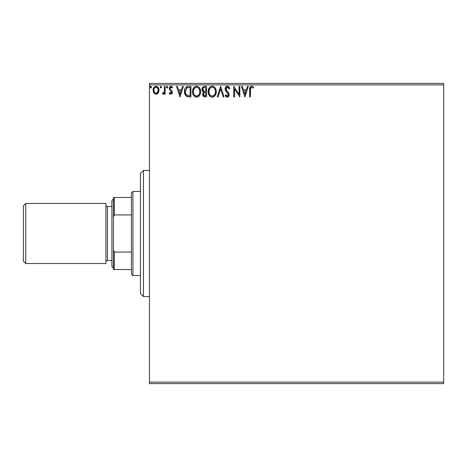 <?xml version="1.0" encoding="UTF-8"?>
<svg xmlns="http://www.w3.org/2000/svg" width="467" height="467" viewBox="0 0 467 467"><rect width="100%" height="100%" fill="white"/><g stroke="black" fill="none" stroke-linecap="round" stroke-linejoin="round"><path stroke-width="0.7" d="M149.44 383.605L443.65 383.605L149.44 383.605L149.44 84.895L443.65 84.895L443.65 382.105L149.44 382.105L149.44 383.605M158.22 92.939L158.821 91.637L158.961 89.53L158.284 87.609L157.344 86.623L156.036 86.261L154.735 86.629L153.246 88.858L153.509 92.314L155.388 94.124L156.69 94.124L157.805 93.447L159.002 90.213C159.025 88.035 158.039 86.716 156.036 86.261C154.046 86.716 153.059 88.035 153.077 90.213L153.865 92.945L156.036 94.206L158.021 93.202M164.396 86.395L165.201 86.395L164.396 86.395L164.209 91.876L163.759 92.886L162.755 93.126L162.37 93.943L163.468 94.089L164.396 92.945L164.396 94.071L165.201 94.071L165.201 86.395L165.201 94.071L165.201 86.395L164.396 86.395L164.267 91.614L162.37 93.943L162.989 94.206L164.396 92.945L164.396 94.071L165.201 94.071L164.396 94.071M170.799 94.206L171.973 93.534L172.323 91.888L171.891 90.703L170.245 89.174L170.111 88.006L171.039 87.201L172.148 88.012L172.609 87.3L170.945 86.261L169.906 86.704L169.264 88.094L169.509 89.664L171.517 92.052L170.928 93.242L169.714 92.454L169.241 93.114L170.321 94.106L170.799 94.206L172.341 92.192L172.084 91.012L170.245 89.174L170.052 88.438L171.039 87.201L172.148 88.012L172.609 87.3L170.945 86.261L169.241 88.479L169.509 89.664L171.535 92.233L170.753 93.266L169.714 92.454L169.241 93.114L170.799 94.206M188.259 86.401L186.45 86.844L185.125 88.374L184.512 90.592L184.693 93.54L185.703 95.63L186.841 96.523L190.933 96.903L190.933 86.395L188.487 86.395C185.685 86.774 184.342 88.485 184.465 91.514C184.342 93.669 185.136 95.338 186.841 96.523L190.933 96.903L190.933 86.395L190.933 96.903L189.339 96.903M204.458 86.395L206.56 86.395L203.408 86.629L202.123 88.304L202.223 90.668L203.635 92.063L202.882 93.061L202.684 94.807L203.612 96.552L206.56 96.903L206.56 86.395L206.56 96.903L206.56 86.395L204.458 86.395C202.812 86.646 201.989 87.644 201.977 89.378L203.635 92.063L202.649 94.299C202.666 95.957 203.472 96.821 205.071 96.903L204.639 96.885M218.077 96.903L217.202 96.903L220.57 86.395L217.202 96.903L218.077 96.903L220.634 88.928L223.191 96.903L224.072 96.903L220.704 86.395L224.072 96.903L220.704 86.395L217.202 96.903L218.077 96.903L220.634 88.928L223.191 96.903L224.072 96.903L223.191 96.903M239.022 86.395L239.022 94.211L233.769 86.395L233.769 96.903L234.58 96.903L234.58 89.069L239.834 96.903L239.834 86.395L239.022 86.395L239.834 86.395L239.022 86.395L239.022 94.211L233.769 86.395L233.769 96.903L234.58 96.903L234.58 89.069L239.834 96.903L239.834 86.395L239.659 96.903M250.68 87.901L250.475 89.915L250.896 87.557L251.736 87.212L253.161 88.146L253.569 87.341L251.585 86.126L250.505 86.506L249.874 87.475L249.664 96.903L250.475 96.903L250.475 89.915C250.23 88.625 250.604 87.72 251.596 87.201L253.161 88.146L253.569 87.341L251.585 86.126C249.985 86.669 249.343 87.901 249.664 89.804L249.664 96.903L250.475 96.903L250.487 89.098M247.44 86.395L248.316 86.395L244.953 96.903L248.316 86.395L247.44 86.395L246.36 89.763L243.406 89.763L242.326 86.395L241.451 86.395L244.813 96.903L248.316 86.395L247.44 86.395L246.36 89.763L243.406 89.763L242.326 86.395L241.451 86.395L244.813 96.903L241.451 86.395L242.326 86.395M227.365 86.126L225.713 87.09L225.147 88.969L225.666 90.837L228.351 94.398L228.124 95.659L227.557 96.068L226.623 95.805L225.911 94.748L225.281 95.391L226.063 96.581L227.312 97.171L228.737 96.348L229.163 94.305L228.608 92.863L226.221 90.014L226.075 88.263L227.423 87.201L228.468 87.843L229.069 88.952L229.729 88.421L228.573 86.582L227.365 86.126C225.9 86.448 225.164 87.393 225.147 88.969L228.381 94.766L227.324 96.097L225.911 94.748L225.281 95.391L227.312 97.171C228.579 96.903 229.204 96.085 229.192 94.719L228.777 93.12L226.221 90.014L225.958 88.987L227.423 87.201L229.069 88.952L229.729 88.421L227.365 86.126M216.256 91.602L215.725 88.841L214.826 87.405L213.133 86.255L211.271 86.261L209.706 87.288L208.393 89.775L208.399 93.54L209.146 95.286L210.459 96.651L211.79 97.142L213.197 97.025L215.316 95.221L216.256 91.602C216.297 88.613 214.943 86.786 212.205 86.126C209.467 86.809 208.124 88.654 208.177 91.655C208.119 94.684 209.485 96.523 212.263 97.171C214.983 96.459 216.314 94.603 216.256 91.602M200.617 91.129L200.098 88.841L199.205 87.405L197.506 86.255L196.105 86.156L194.792 86.669L193.507 88.041L192.766 89.775L192.562 92.127L192.959 94.147L194.103 96.039L195.696 97.043L196.876 97.165L198.177 96.757L199.427 95.618L200.407 93.476L200.629 91.602C200.687 94.603 199.362 96.459 196.642 97.171C199.362 96.459 200.687 94.603 200.629 91.602C200.67 88.613 199.316 86.786 196.578 86.126C193.84 86.809 192.497 88.654 192.55 91.655C192.497 94.684 193.858 96.523 196.642 97.171M182.509 86.395L183.385 86.395L180.017 96.903L183.385 86.395L182.509 86.395L181.429 89.763L178.476 89.763L177.396 86.395L176.514 86.395L179.883 96.903L183.385 86.395L182.509 86.395L181.429 89.763L178.476 89.763L177.396 86.395L176.514 86.395L179.883 96.903L176.514 86.395L177.396 86.395M167.758 87.136L167.087 86.261L166.421 86.985L167.087 88.012L167.758 87.136L167.087 86.261L166.415 87.136L167.087 88.012L167.758 87.136M161.564 87.136L160.893 86.261L160.216 87.136L160.893 88.012L161.564 87.136L160.893 86.261L160.216 87.136L160.893 88.012L161.564 87.136M151.46 87.136L151.075 86.342L150.281 86.558L150.497 87.93L151.08 87.93L151.46 87.136L150.788 88.012L151.46 87.136L150.788 86.261L150.111 87.136L150.788 88.012M443.65 83.395L149.44 83.395L149.44 382.105L443.65 382.105L443.65 383.605L443.65 84.895L149.44 84.895L149.44 83.395L443.65 83.395L443.65 84.895L443.65 83.395M250.475 96.903L249.664 96.903M249.664 89.804L249.676 89.098M250.003 87.154L249.868 87.498M250.195 86.833L250.493 86.512M250.75 86.331L251.217 86.161M251.293 86.144L251.59 86.126M251.894 86.15L252.834 86.599M253.569 87.341L253.161 88.146L251.596 87.201M250.51 88.695L250.703 87.849M244.883 94.369L243.751 90.843L246.016 90.843L244.883 94.369L243.751 90.843L246.016 90.843L244.883 94.369M234.58 96.903L233.769 96.903L233.955 86.395M227.592 86.138L227.914 86.208M228.883 86.891L229.256 87.428M229.729 88.421L229.069 88.952L228.807 88.38L228.947 88.666M227.108 87.241L226.553 87.545M225.987 88.625L226.028 89.518M226.11 89.769L226.355 90.248M226.828 90.89L227.09 91.193M227.19 91.304L227.563 91.695M227.843 91.981L228.416 92.624M229.163 95.145L229.087 95.56M229.081 95.583L228.737 96.354M227.989 97.019L227.581 97.148M226.962 97.13L226.629 97.013M226.337 96.832L225.707 96.12M225.281 95.391L225.911 94.748L226.256 95.338M226.419 95.572L225.911 94.748M226.828 95.957L227.441 96.085M228.124 95.659L228.299 95.309M228.322 95.221L228.375 94.579M228.381 94.766L227.4 92.869M228.094 93.709L227.89 93.406L228.094 93.709M227.044 92.513L225.625 90.761M225.45 90.394L225.182 89.454M225.275 89.903L225.187 89.495M225.497 87.44L226.028 86.704M225.719 87.072L226.156 86.582M226.425 86.389L227.102 86.144M229.56 88.018L229.361 87.621M226.232 91.637L226.559 92.005M227.797 97.095L228.229 96.873M216.203 92.548L216.133 93.003M216.028 93.482L215.912 93.89M215.573 94.748L215.316 95.215M215.053 95.612L214.756 95.974M214.464 96.272L214.044 96.599L214.464 96.266M213.542 96.891L213.203 97.025M211.79 97.142L211.329 97.048M209.724 96.033L208.597 94.182M208.58 94.136L208.399 93.546M208.253 92.822L208.189 92.133M208.229 90.709L208.189 91.182M208.229 90.697L208.276 90.37M208.784 88.689L209.134 88.047M209.146 88.029L209.706 87.294M210.921 86.389L211.72 86.161M213.985 86.652L214.826 87.405M213.997 86.664L214.82 87.399M215.731 88.858L215.912 89.343M216.145 90.254L216.203 90.651M209.134 88.041L208.58 89.174M208.615 94.223L209.146 95.286M215.159 93.505L215.34 92.816M214.441 94.877L213.915 95.431M212.672 96.05L212.228 96.097C210.027 95.537 208.942 94.06 208.982 91.655L209.023 92.413L208.982 91.655C208.93 89.232 210.016 87.749 212.228 87.201C214.417 87.749 215.485 89.215 215.45 91.608L215.41 90.849L215.45 91.608C215.497 94.019 214.423 95.513 212.228 96.097L212.421 96.085M209.508 94.118L209.887 94.754M209.152 93.137L209.023 92.413M209.537 94.176L209.163 93.161M210.074 94.994L210.5 95.414L210.074 94.994M211.855 96.062L210.985 95.758M211.125 87.457L211.481 87.317M209.023 90.896L209.741 88.736L210.529 87.837M209.963 88.421L209.461 89.261M214.989 89.296L215.41 90.855M213.653 87.638L214.68 88.73M212.608 87.23L212.975 87.311M213.915 95.426L214.271 95.087M215.439 91.987L215.404 92.367M204.564 96.873L203.863 96.692M203.244 96.202L202.97 95.776M202.789 95.309L202.684 94.807M202.66 93.984L202.649 94.299M202.585 91.304L202.917 91.637M202.374 90.989L202.223 90.674M202.223 90.668L202.38 90.995M203.77 91.141L205.34 91.38L204.056 91.258L202.783 89.378C202.859 88.088 203.542 87.452 204.826 87.475L205.749 87.475L205.749 91.38L204.207 91.299M202.952 90.236L202.83 89.839M203.81 95.42L203.606 93.435L204.237 92.659L205.334 92.454L204.709 92.501M203.495 93.855L203.46 94.281C203.501 93.056 204.126 92.448 205.334 92.454L205.749 92.454L205.749 95.823L204.914 95.823L203.46 94.281L203.787 95.391M204.458 95.782L204.149 95.677M204.534 91.345L202.964 90.265M202.83 88.917L203.606 87.703M203.338 87.913L203.087 88.245M202.964 88.485L202.847 88.829M203.53 94.883L203.478 94.585M203.606 93.435L203.939 92.886M205.334 92.454L205.749 92.454L205.749 95.823L204.914 95.823M196.163 97.142L195.702 97.048M194.103 96.039L193.531 95.297M193.513 95.274L192.97 94.182M192.959 94.153L192.772 93.546M192.626 92.822L192.562 92.133M192.602 90.697L192.649 90.37M193.157 88.689L193.507 88.047M192.766 89.775L194.079 87.294M195.294 86.389L196.087 86.161M199.205 87.405L199.648 88.006L199.193 87.399M200.104 88.858L200.29 89.343M200.518 90.254L200.577 90.651M198.417 96.605L198.837 96.266M192.988 94.223L193.519 95.286M197.693 87.446L198.592 88.129M199.532 93.505L199.823 91.608C199.87 94.019 198.796 95.513 196.601 96.097L196.228 96.062L196.601 96.097C194.4 95.537 193.315 94.06 193.356 91.655C193.303 89.232 194.389 87.749 196.601 87.201C198.79 87.749 199.858 89.215 199.823 91.608L199.713 92.816M198.819 94.877L196.794 96.085M193.881 94.118L194.26 94.754M193.356 91.655L193.396 92.413L193.356 91.655M193.531 93.137L193.396 92.413M193.91 94.176L193.536 93.161M194.447 94.994L194.873 95.414L194.447 94.994M196.228 96.062L195.358 95.758M195.498 87.457L195.854 87.317M193.396 90.896L194.114 88.736L194.902 87.837M194.336 88.421L193.834 89.261M199.823 91.608L199.783 90.849L199.823 91.608M199.362 89.296L199.783 90.855M199.053 88.73L197.71 87.452M196.981 87.23L197.348 87.311M197.045 96.05L197.36 95.969M197.553 95.893L198.288 95.431M198.288 95.426L198.644 95.087M188.073 96.838L187.483 96.739M186.677 96.441L186.228 96.144M185.895 95.846L184.494 92.244M184.465 91.514L184.477 91.053M184.477 91.042L184.512 90.598M184.57 90.131L184.663 89.682M185.848 87.323L188.026 86.413M187.08 86.576L187.559 86.465M187.833 95.694L187.267 95.531C185.831 94.626 185.171 93.289 185.271 91.52L187.092 87.738L190.122 87.475L190.122 95.823L187.267 95.531L185.691 93.838L187.541 95.624M186.327 88.281L186.619 88.024M187.22 87.691L187.617 87.592M189.007 95.817L188.417 95.776M185.271 91.52L185.358 90.417L185.271 91.52M185.475 93.196L185.364 92.7M179.953 94.369L178.82 90.843L181.085 90.843L179.953 94.369L178.82 90.843L181.085 90.843L179.953 94.369M169.241 93.114L169.714 92.454L169.918 92.735L169.714 92.454M171.488 92.565L170.928 93.242M170.531 90.744L171.535 92.233L170.233 90.51M169.474 87.335L169.661 87.008M170.21 86.459L170.747 86.272M171.693 86.436L172.276 86.862M172.609 87.3L172.049 87.866M170.303 87.621L170.111 88.006M170.099 88.047L170.245 89.174M172.259 92.892L171.78 93.779M172.165 93.184L171.996 93.499M171.973 93.534L171.482 94.025M170.064 88.631L170.064 88.222M167.723 87.44L167.344 87.948M167.163 88.006L166.649 87.808M163.462 94.089L163.111 94.2M162.989 94.206L162.37 93.943L162.989 94.206L162.37 93.943L162.755 93.126L163.345 93.219M162.755 93.126L163.117 93.266L162.755 93.126M164.045 92.384L164.378 90.213M164.39 89.506L164.396 88.975M164.39 89.635L164.378 90.294M164.343 90.954L164.267 91.614M161.529 87.44L161.039 87.989M160.216 87.136L160.893 86.261M160.601 86.342L160.257 86.833M157.805 93.453L157.291 93.861L157.805 93.447M154.057 93.207L153.672 92.635M153.526 92.349L153.281 91.707M153.088 89.868L153.17 89.209M153.252 88.853L153.357 88.514M153.474 88.216L153.801 87.603M154.203 87.078L154.548 86.757M155.365 86.348L155.698 86.284M156.212 86.267L156.708 86.348M157.554 86.774L158.535 88.059M158.996 90.575L158.961 90.948M158.821 91.631L158.406 92.629M158.284 87.609L157.344 86.623M156.042 87.201L155.534 87.282L156.042 87.201C157.513 87.58 158.231 88.584 158.196 90.207C158.231 91.836 157.513 92.857 156.042 93.266L156.042 93.266C154.571 92.857 153.853 91.836 153.888 90.207L154.005 89.191L153.888 90.207C153.847 88.578 154.565 87.58 156.042 87.201L157.554 88.029M157.694 88.245L158.167 89.699M158.167 90.726L157.688 92.18L156.55 93.184M155.785 93.242L154.7 92.594L153.912 90.721M155.33 87.358L154.39 88.245L155.534 87.276M157.204 87.656L156.871 87.422M156.457 93.213L158.144 90.913M214.878 94.188L214.692 94.521M213.658 95.624L213.331 95.823M210.804 95.642L210.5 95.414M205.019 91.374L204.692 91.357M204.826 87.475L205.749 87.475L205.749 91.38L205.34 91.38M199.251 94.188L199.065 94.521M195.177 95.642L194.873 95.414M189.252 87.475L190.122 87.475L190.122 95.823L189.59 95.823M185.959 94.369L185.691 93.838M185.358 90.417L185.446 89.979M153.888 90.207L153.917 89.699M154.005 89.191L154.39 88.245M156.544 87.276L157.005 87.504M158.079 91.228L157.688 92.18M155.534 93.184L155.079 92.945M143.433 296.545L140.433 293.545L140.433 173.455L143.433 170.455L149.44 170.455L143.433 170.455L143.433 296.545L149.44 296.545L143.433 296.545L143.433 170.455L140.433 173.455L140.433 293.545L143.433 296.545M131.425 252.069L131.425 274.03L132.926 275.53L132.926 191.47L131.425 192.97L131.425 252.069L131.425 192.97L132.926 191.47L132.926 275.53L140.433 275.53L132.926 275.53L131.425 274.03L131.425 252.069L114.316 252.069L113.417 250.008L113.417 216.992L114.316 214.931L131.425 214.931L114.316 214.931L114.316 197.477L113.417 197.477L113.417 216.992L113.417 197.477L114.316 197.477L114.316 214.931L113.417 216.992L113.417 269.523L131.425 269.523L114.316 269.523L114.316 252.069L114.316 269.523L113.417 269.523L113.417 250.008L114.316 252.069L131.425 252.069M140.433 191.47L132.926 191.47L140.433 191.47M131.425 197.477L114.316 197.477L131.425 197.477M25.749 203.478L23.35 205.883L23.35 261.117L25.749 263.522L25.749 203.478L25.749 263.522L105.91 263.522L105.91 203.478L25.749 203.478L105.91 203.478L105.91 263.522L25.749 263.522L23.35 261.117L23.35 205.883L25.749 203.478M113.417 198.977L111.911 200.477L111.911 266.523L113.417 268.023L111.911 266.523L111.911 200.477L113.417 198.977M107.41 206.478A1.5 1.5 0 0 1 105.91 204.978A1.5 1.5 0 0 0 107.41 206.478L107.41 260.522L111.911 260.522L107.41 260.522A1.5 1.5 0 0 0 105.91 262.022A1.5 1.5 0 0 1 107.41 260.522L107.41 206.478L111.911 206.478L107.41 206.478"/></g></svg>
